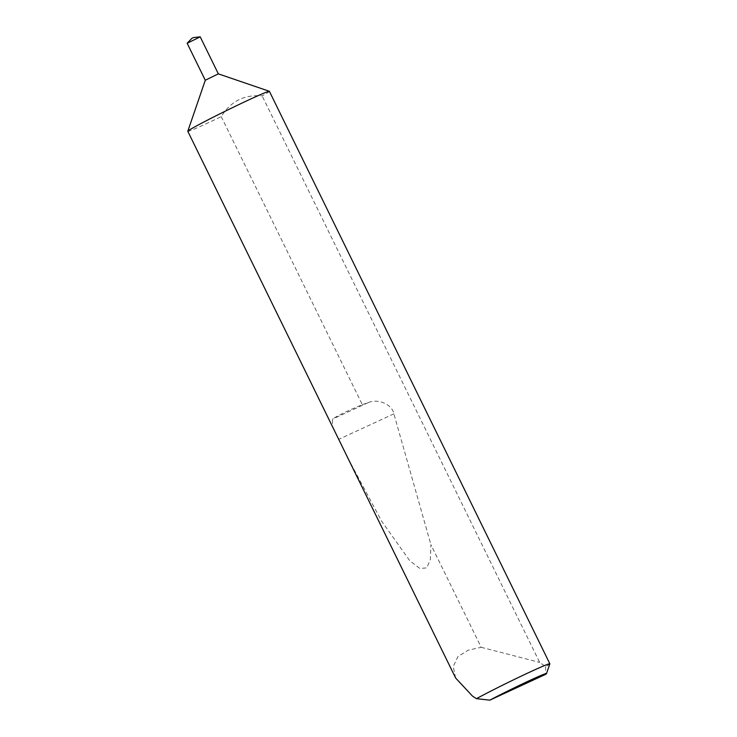 <?xml version="1.0" encoding="UTF-8"?>
<svg xmlns="http://www.w3.org/2000/svg" width="737" height="737" viewBox="0 0 737 737"><rect width="100%" height="100%" fill="white"/><g stroke="black" fill="none" stroke-linecap="round" stroke-linejoin="round"><path stroke-width="0.55" stroke-dasharray="3.69 2.76" d="M193.195 37.661L192.044 38.223M200.215 36.859L187.152 43.253M218.336 73.857L205.282 80.259M269.392 91.324A45.436 1.585 -26.1 0 1 263.339 95.239A45.436 1.585 -26.1 0 1 262.151 95.902C244.38 94.354 230.736 101.264 221.229 116.649A45.436 1.585 -26.1 0 1 187.797 131.297M347.864 458.036L381.655 521.225L409.818 560.793L419.915 568.513L426.787 567.858L430.38 559.494L430.915 544.671L481.197 647.307L468.106 650.209L457.834 656.722L453.246 666.524L455.623 678.003M221.229 116.649L362.318 404.641C347.763 410.684 337.804 415.521 332.415 419.169L332.645 426.981M549.848 663.862A45.436 1.585 -26.1 0 1 545.638 666.672L539.668 662.397L262.151 95.902M481.197 647.307L539.668 662.397M362.318 404.641L368.27 402.595C378.145 398.284 392.231 404.475 393.88 413.835L430.915 544.671M545.638 666.672L545.491 674.41M368.27 402.595L332.415 419.169M393.88 413.835L338.854 439.289"/><path stroke-width="1.11" d="M192.044 38.223L193.195 37.661M489.829 700.15A38.167 1.336 153.9 0 1 526.78 681.854A38.167 1.336 153.9 0 1 546.513 673.572A38.167 1.336 153.9 0 1 545.491 674.41L489.829 700.15L476.443 698.667L472.435 696.05L455.623 678.003L187.797 131.297A45.436 1.585 -26.1 0 1 187.797 131.241A45.436 1.585 -26.1 0 1 193.849 127.381A45.436 1.585 -26.1 0 1 238.687 104.663A45.436 1.585 -26.1 0 1 269.346 91.287L218.336 73.857L205.282 80.25L187.152 43.253L200.215 36.859L218.345 73.866M476.443 698.667A45.436 1.585 -26.1 0 1 521.649 675.94A45.436 1.585 -26.1 0 1 549.848 663.797A45.436 1.585 -26.1 0 1 549.848 663.862L546.513 673.572M269.346 91.287A45.436 1.585 -26.1 0 1 269.392 91.324L549.848 663.797M191.989 38.232L187.18 43.216M205.282 80.25L187.797 131.241M193.287 37.596L200.169 36.85"/></g></svg>
